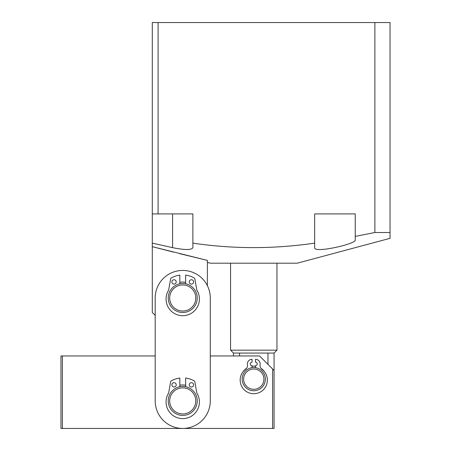 <?xml version="1.0" encoding="UTF-8"?>
<svg xmlns="http://www.w3.org/2000/svg" width="451" height="451" viewBox="0 0 451 451"><rect width="100%" height="100%" fill="white"/><g stroke="black" fill="none" stroke-linecap="round" stroke-linejoin="round"><path stroke-width="0.68" d="M355.241 236.392L355.241 213.904L314.651 213.904L314.651 247.655C313.744 253.688 356.707 243.771 355.241 240.022L355.241 236.392L374.888 232.507L390.036 232.507L390.036 238.331L297.26 263.192L210.279 263.192L207.381 262.414M314.651 243.134L314.651 247.655L314.651 243.134C273.853 249.093 233.263 249.093 192.881 243.134L192.881 213.904L152.291 213.904L152.291 22.55L390.036 22.55L390.036 232.507M179.797 253.693L207.381 260.39L152.291 246.669L152.291 243.134L172.586 247.655C184.893 250.102 191.658 250.102 192.881 247.655L192.881 243.134M173.398 252.081L152.291 246.669L152.291 312.481L155.195 315.379L155.195 355.969L62.413 355.969L62.413 428.45L60.964 428.45L60.964 355.969L62.413 355.969M152.291 213.904L152.291 243.134M374.888 232.507L374.888 22.55M158.092 22.55L158.092 213.904M207.381 260.39L207.381 285.68M62.413 428.45L274.061 428.45L274.061 353.071L233.471 353.071L230.574 350.168L230.574 263.192M267.973 364.374L267.973 353.071M274.061 353.071L276.965 350.168L276.965 263.192M230.574 350.168L276.965 350.168M239.566 355.969L239.566 353.071M179.836 385.227A15.948 15.948 0 0 1 185.637 385.227M179.836 282.303A15.948 15.948 0 0 1 185.637 282.303M182.734 428.45A27.545 27.545 0 0 0 210.279 400.905L210.279 297.981A27.545 27.545 0 0 0 182.734 270.437A27.545 27.545 0 0 0 155.195 297.981L155.195 400.905A27.545 27.545 0 0 0 182.734 428.45M263.142 372.329A11.596 11.596 0 0 1 260.599 388.531A11.596 11.596 0 0 1 244.397 385.994A11.596 11.596 0 0 1 246.934 369.792A11.596 11.596 0 0 1 263.142 372.329M245.57 385.143A10.147 10.147 0 0 0 259.748 387.364A10.147 10.147 0 0 0 261.969 373.186A10.147 10.147 0 0 0 247.791 370.964A10.147 10.147 0 0 0 245.57 385.143M169.999 300.806A13.045 13.045 0 0 0 185.558 310.722A13.045 13.045 0 0 0 195.475 295.157A13.045 13.045 0 0 0 179.91 285.246A13.045 13.045 0 0 0 169.999 300.806M196.89 294.841A14.494 14.494 0 0 1 185.874 312.137A14.494 14.494 0 0 1 168.584 301.121A14.494 14.494 0 0 1 179.599 283.831A14.494 14.494 0 0 1 196.89 294.841M242.88 371.968A13.045 13.045 0 0 1 246.601 368.258M252.03 366.235A13.045 13.045 0 0 1 255.508 366.235M260.937 368.258A13.045 13.045 0 0 1 264.652 371.968M210.279 297.981L210.279 355.969L259.567 355.969L272.613 369.014L272.613 428.45M274.061 370.463L272.613 369.014M170.54 405.545A13.045 13.045 0 0 0 187.374 413.099A13.045 13.045 0 0 0 194.928 396.271A13.045 13.045 0 0 0 178.1 388.711A13.045 13.045 0 0 0 170.54 405.545M196.286 395.752A14.494 14.494 0 0 1 187.887 414.458A14.494 14.494 0 0 1 169.187 406.058A14.494 14.494 0 0 1 177.581 387.358A14.494 14.494 0 0 1 196.286 395.752M255.508 367.695L255.508 365.676A1.742 1.742 0 0 0 257.245 363.94A1.742 1.742 0 0 0 255.508 362.198L255.508 359.3A4.64 4.64 0 0 1 260.08 364.712A4.64 4.64 0 0 0 261.884 369.211A13.598 13.598 0 0 1 253.766 393.717A13.598 13.598 0 0 1 245.648 369.211A4.64 4.64 0 0 0 247.452 364.712A4.64 4.64 0 0 1 252.03 359.3L252.03 362.198A1.742 1.742 0 0 0 250.288 363.94A1.742 1.742 0 0 0 252.03 365.676L252.03 367.695M189.257 384.844A2.176 2.176 0 0 1 191.433 382.673A2.176 2.176 0 0 1 193.609 384.844A2.176 2.176 0 0 1 191.433 387.02A2.176 2.176 0 0 1 189.257 384.844M171.865 384.844A2.176 2.176 0 0 1 174.035 382.673A2.176 2.176 0 0 1 176.211 384.844A2.176 2.176 0 0 1 174.035 387.02A2.176 2.176 0 0 1 171.865 384.844M185.637 386.704L185.637 378.039A23.052 23.052 0 0 1 194.511 381.095A0.581 0.581 0 0 1 194.787 381.49L196.777 392.759A1.449 1.449 0 0 0 196.963 393.266A16.67 16.67 0 0 1 182.734 418.624A16.67 16.67 0 0 1 168.505 393.266A1.449 1.449 0 0 0 168.697 392.759L170.681 381.49A0.581 0.581 0 0 1 170.957 381.095A23.052 23.052 0 0 1 179.836 378.039L179.836 386.704M189.257 281.92A2.176 2.176 0 0 1 191.433 279.744A2.176 2.176 0 0 1 193.609 281.92A2.176 2.176 0 0 1 191.433 284.096A2.176 2.176 0 0 1 189.257 281.92M171.865 281.92A2.176 2.176 0 0 1 174.035 279.744A2.176 2.176 0 0 1 176.211 281.92A2.176 2.176 0 0 1 174.035 284.096A2.176 2.176 0 0 1 171.865 281.92M185.637 283.78L185.637 275.116A23.052 23.052 0 0 1 194.511 278.171A0.581 0.581 0 0 1 194.787 278.566L196.777 289.835A1.449 1.449 0 0 0 196.963 290.343A16.67 16.67 0 0 1 182.734 315.694A16.67 16.67 0 0 1 168.505 290.343A1.449 1.449 0 0 0 168.697 289.835L170.681 278.566A0.581 0.581 0 0 1 170.957 278.171A23.052 23.052 0 0 1 179.836 275.116L179.836 283.78M172.586 213.904L172.586 247.655M233.471 355.969L233.471 353.071"/></g></svg>
